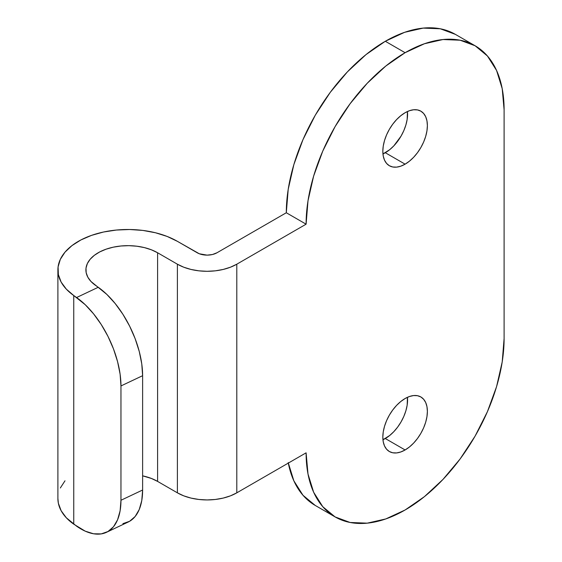 <?xml version="1.0" encoding="UTF-8"?>
<svg xmlns="http://www.w3.org/2000/svg" width="562" height="562" viewBox="0 0 562 562"><rect width="100%" height="100%" fill="white"/><g stroke="black" fill="none" stroke-linecap="round" stroke-linejoin="round"><path stroke-width="0.84" d="M385.307 438.536A31.5 18.188 120 0 0 407.457 397.306L407.155 405.216L405.883 410.773L403.825 416.407L401.057 421.907L397.678 427.057L393.829 431.658L389.649 435.529L382.954 439.751A31.5 18.188 120 0 0 385.307 438.536L405.104 449.965L385.307 438.536M405.104 398.521A31.5 18.188 -60 0 1 420.861 396.962A31.5 18.188 -60 0 1 425.687 422.202A31.5 18.188 -60 0 1 405.104 449.965L400.762 451.981L396.582 452.93L392.733 452.775L389.354 451.525L386.586 449.228L384.527 445.968L383.256 441.88L382.827 437.103L383.256 431.841L384.527 426.284L386.586 420.65L389.354 415.149L392.733 410L396.582 405.399L400.762 401.528L405.104 398.521L409.452 396.505L413.632 395.557L417.482 395.711L420.861 396.962L423.629 399.259L425.687 402.518L426.951 406.614L427.38 411.384L426.951 416.646L425.687 422.202L423.629 427.844L420.861 433.337L417.482 438.486L413.632 443.088L409.452 446.966L405.104 449.965A31.5 18.188 -60 0 1 389.354 451.525A31.5 18.188 -60 0 1 384.527 426.284A31.5 18.188 -60 0 1 405.104 398.521M385.307 152.731A31.5 18.188 120 0 0 407.457 111.508L407.155 119.418L405.883 124.975L403.825 130.609L401.057 136.109L393.829 145.853L389.649 149.731L382.954 153.946A31.5 18.188 120 0 0 385.307 152.731L405.104 164.167L385.307 152.731M405.104 112.723A31.5 18.188 -60 0 1 420.861 111.164A31.5 18.188 -60 0 1 425.687 136.404A31.5 18.188 -60 0 1 405.104 164.167L400.762 166.183L396.582 167.132L392.733 166.977L389.354 165.727L386.586 163.43L384.527 160.17L383.256 156.074L382.827 151.304L383.256 146.043L384.527 140.479L386.586 134.845L389.354 129.351L392.733 124.202L396.582 119.601L400.762 115.723L405.104 112.723L409.452 110.707L413.632 109.759L417.482 109.913L420.861 111.164L423.629 113.461L425.687 116.72L426.951 120.809L427.38 125.586L426.951 130.848L425.687 136.404L423.629 142.038L420.861 147.539L417.482 152.688L413.632 157.29L409.452 161.161L405.104 164.167A31.5 18.188 -60 0 1 389.354 165.727A31.5 18.188 -60 0 1 384.527 140.479A31.5 18.188 -60 0 1 405.104 112.723M475.115 45.768L455.311 34.338A140.015 80.837 120 0 0 385.307 41.272L405.104 52.702A140.015 80.837 -60 0 1 475.115 45.768A140.015 80.837 -60 0 1 504.107 109.864L502.21 88.663L496.576 70.468L487.423 55.982L475.115 45.768L460.109 40.211L442.997 39.53L424.422 43.752L405.104 52.702L385.792 66.049L367.218 83.281L350.105 103.724L335.1 126.605L322.785 151.037L313.638 176.082L308.004 200.782L306.1 224.182L236.799 264.196A42.002 24.25 180 0 1 177.395 264.196L157.599 252.76L157.599 481.402A42.002 24.25 0 0 0 142.622 475.838L151.445 478.473L157.599 481.402L177.395 492.832L177.395 264.196L177.395 492.832A42.002 24.25 0 0 0 236.799 492.832L236.799 264.196L236.799 492.832L306.1 452.824L308.004 474.026L313.638 492.221L322.785 506.706L335.1 516.921L350.105 522.477L367.218 523.159L385.792 518.937L405.104 509.987L424.422 496.639L442.997 479.407L460.109 458.964L475.115 436.084L487.423 411.651L496.576 386.607L502.21 361.907L504.107 338.507L504.107 109.864L504.107 338.507A140.015 80.837 -60 0 1 442.997 479.407A140.015 80.837 -60 0 1 335.1 516.921A140.015 80.837 -60 0 1 306.1 452.824L236.799 492.832L230.434 495.853L223.17 498.094L215.295 499.47L207.097 499.941L198.906 499.47L191.024 498.094L183.76 495.853L177.395 492.832L157.599 481.402L157.599 252.76L151.445 249.83L144.448 247.624L136.854 246.219L128.93 245.664L120.978 245.994L113.271 247.175L106.092 249.184L99.699 251.938L94.318 255.338L90.152 259.265L87.349 263.578L86.007 268.116L86.176 272.718L87.848 277.221L90.967 281.464L106.899 294.474L115.224 303.592L122.895 314.277L129.625 326.122L135.14 338.668L139.243 351.44L141.772 363.944L142.622 375.697L120.963 385.946L120.963 500.264L120.113 510.816L117.584 519.759L113.489 526.756L107.967 531.526L101.244 533.9L93.566 533.781L85.241 531.167L73.755 524.177L73.755 295.535L85.241 304.723L93.566 313.842L101.244 324.527L107.967 336.371L113.489 348.918L117.584 361.689L120.113 374.194L120.963 385.946L120.963 500.264L142.622 490.015L142.622 375.697L142.622 490.015L141.772 500.566L139.243 509.509L135.14 516.506L129.625 521.276L122.895 523.651M57.893 269.908A70.004 40.415 180 0 1 101.104 232.57A70.004 40.415 180 0 1 177.395 241.33L167.146 236.44L155.484 232.766L142.825 230.42L129.625 229.507L116.362 230.048L103.52 232.022L91.55 235.366L80.9 239.953L71.936 245.622L64.995 252.169L60.317 259.356L58.083 266.922L58.364 274.593L61.146 282.096L66.344 289.163L73.755 295.535A70.004 40.415 180 0 1 57.893 269.908L57.893 498.55A70.004 40.415 0 0 0 73.755 524.177L73.755 295.535L76.587 297.53L98.245 287.28L76.587 297.53A70.004 36.235 64.7 0 1 120.963 385.946L142.622 375.697A70.004 36.235 -115.3 0 0 98.245 287.28L95.414 285.285A42.002 24.25 180 0 1 85.895 269.908A42.002 24.25 180 0 1 111.824 247.505A42.002 24.25 180 0 1 157.599 252.76L177.395 264.196L183.76 267.21L191.024 269.451L198.906 270.835L207.097 271.298L215.295 270.835L223.17 269.451L230.434 267.21L236.799 264.196L306.1 224.182A140.015 80.837 -60 0 1 405.104 52.702L385.307 41.272L365.988 54.619L347.421 71.845L330.301 92.294L315.296 115.175L302.988 139.608L293.842 164.652L288.208 189.352L286.304 212.752L217.002 252.76A14.001 8.086 180 0 1 197.199 252.76L177.395 241.33L199.32 253.771L207.097 255.134L212.457 254.516L217.002 252.76L286.304 212.752L306.1 224.182L286.304 212.752A140.015 80.837 120 0 1 385.307 41.272L404.619 32.315L423.193 28.1L440.306 28.781L455.311 34.338M288.208 462.596L293.842 480.791L302.988 495.27L315.296 505.484M64.995 480.812L60.317 487.992M57.893 498.382L58.364 503.236L61.146 510.739L66.344 517.806L76.587 526.165A70.004 36.235 64.7 0 0 106.534 532.284L128.185 522.035A70.004 36.235 -115.3 0 0 142.622 490.015L120.963 500.264A70.004 36.235 64.7 0 1 106.534 532.284M288.299 463.102A140.015 80.837 120 0 0 315.303 505.484L335.1 516.921"/></g></svg>
